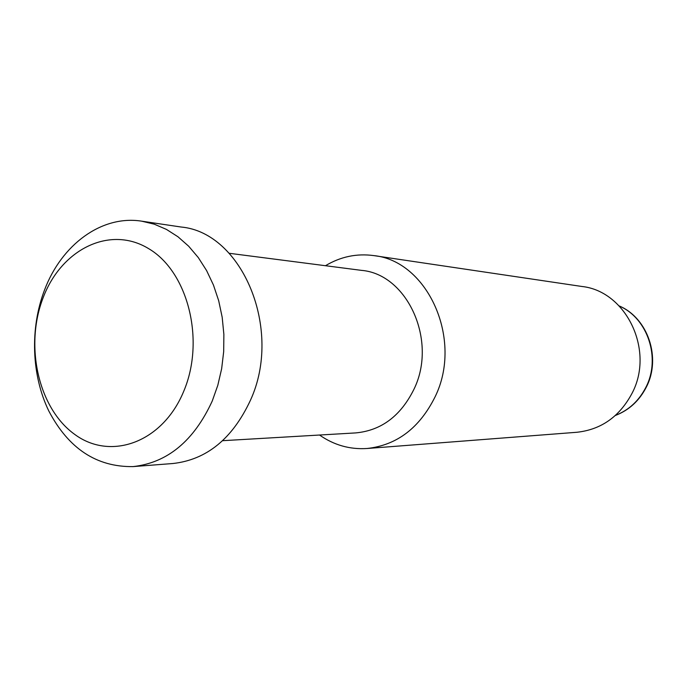 <?xml version="1.0" encoding="UTF-8"?>
<svg xmlns="http://www.w3.org/2000/svg" width="687" height="687" viewBox="0 0 687 687"><rect width="100%" height="100%" fill="white"/><g stroke="black" fill="none" stroke-linecap="round" stroke-linejoin="round"><path stroke-width="1.03" d="M319.532 435.034C334.002 445.124 349.829 449.616 367.021 448.499C396.837 445.245 419.508 428.035 435.06 396.888C463.39 339.601 427.743 260.854 373.788 255.598C356.716 253.288 340.606 256.655 325.475 265.714M373.788 255.598L581.915 286.479C626.097 291.09 654.84 350.258 632.1 393.196C619.622 416.614 601.185 429.65 576.805 432.278L367.021 448.499M222.631 440.693L355.72 432.913C381.302 430.534 400.719 415.97 413.969 389.228C437.817 340.64 407.245 273.984 361.422 270.36L229.2 253.28M141.651 221.162L181.179 227.028C242.219 232.507 283.096 329.571 250.403 400.349C232.472 438.727 206.641 459.783 172.884 463.519L133.046 466.602C167.473 462.772 193.871 440.925 212.231 401.062L217.805 385.313L221.652 368.713L223.687 351.607L223.868 334.337L222.184 317.265L218.689 300.726L213.459 285.062L206.598 270.575L198.277 257.548L188.667 246.212L177.976 236.775L166.417 229.389L154.232 224.168L141.651 221.162C101.59 214.825 61.461 244.795 44.5 290.094C29.85 328.403 31.447 375.162 48.786 410.946C68.494 448.568 96.575 467.117 133.046 466.602M43.152 297.686C24.414 345.759 38.335 408.318 74.651 434.356C110.641 461.106 162.664 442.583 183.738 391.264C205.379 340.305 187.998 271.829 148.804 248.737C109.92 224.864 61.349 249.304 43.152 297.686M619.288 306.016C647.626 318.038 661.074 358.125 645.952 387.185C639.022 400.753 628.854 410.156 615.449 415.403M619.219 305.947C647.927 317.961 661.487 357.987 646.347 387.056C639.365 400.736 629.043 410.208 615.38 415.472"/></g></svg>
